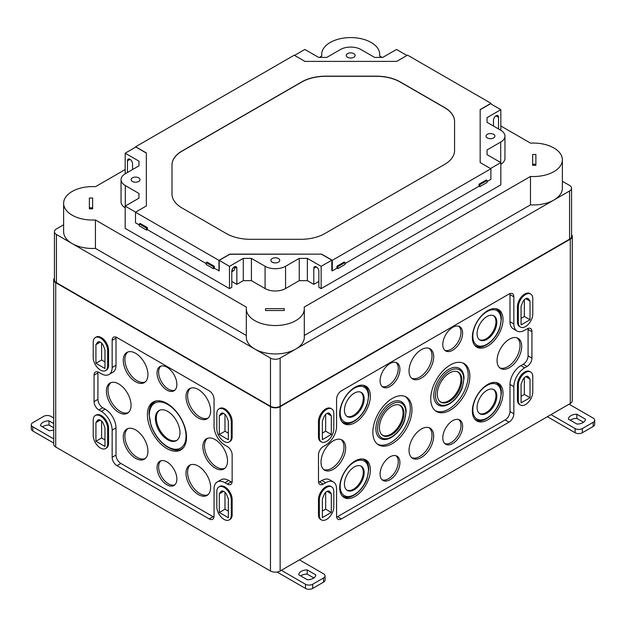 <?xml version="1.0" encoding="UTF-8"?>
<svg xmlns="http://www.w3.org/2000/svg" width="626" height="626" viewBox="0 0 626 626"><rect width="100%" height="100%" fill="white"/><g stroke="black" fill="none" stroke-linecap="round" stroke-linejoin="round"><path stroke-width="0.94" d="M166.962 390.108A14.015 8.091 -120 0 0 174.224 390.647A14.015 8.091 -120 0 0 173.965 374.622A14.015 8.091 -120 0 0 160.217 366.39A14.015 8.091 -120 0 0 157.736 377.525A14.015 8.091 -120 0 0 166.962 390.108M198.317 417.965A17.426 10.063 -120 0 0 207.347 418.63A17.426 10.063 -120 0 0 207.026 398.699A17.426 10.063 -120 0 0 189.928 388.464A17.426 10.063 -120 0 0 186.845 402.307A17.426 10.063 -120 0 0 198.317 417.965M135.607 381.758A17.426 10.063 -120 0 0 144.637 382.423A17.426 10.063 -120 0 0 144.316 362.493A17.426 10.063 -120 0 0 127.219 352.258A17.426 10.063 -120 0 0 124.136 366.108A17.426 10.063 -120 0 0 135.607 381.758M166.962 448.599A27.661 15.971 -120 0 0 181.29 449.656A27.661 15.971 -120 0 0 180.789 418.027A27.661 15.971 -120 0 0 153.652 401.782A27.661 15.971 -120 0 0 148.753 423.755A27.661 15.971 -120 0 0 166.962 448.599M215.195 468.091A17.426 10.063 -120 0 0 224.225 468.757A17.426 10.063 -120 0 0 223.912 448.834A17.426 10.063 -120 0 0 206.815 438.591A17.426 10.063 -120 0 0 203.732 452.442A17.426 10.063 -120 0 0 215.195 468.091M118.721 412.393A17.426 10.063 -120 0 0 127.751 413.058A17.426 10.063 -120 0 0 127.438 393.128A17.426 10.063 -120 0 0 110.34 382.893A17.426 10.063 -120 0 0 107.249 396.743A17.426 10.063 -120 0 0 118.721 412.393M198.317 494.548A17.426 10.063 -120 0 0 207.347 495.213A17.426 10.063 -120 0 0 207.026 475.29A17.426 10.063 -120 0 0 189.928 465.055A17.426 10.063 -120 0 0 186.845 478.898A17.426 10.063 -120 0 0 198.317 494.548M135.607 458.342A17.426 10.063 -120 0 0 144.637 459.007A17.426 10.063 -120 0 0 144.316 439.084A17.426 10.063 -120 0 0 127.219 428.849A17.426 10.063 -120 0 0 124.136 442.692A17.426 10.063 -120 0 0 135.607 458.342M166.962 484.798A14.015 8.091 -120 0 0 174.224 485.338A14.015 8.091 -120 0 0 173.965 469.312A14.015 8.091 -120 0 0 160.217 461.08A14.015 8.091 -120 0 0 157.736 472.215A14.015 8.091 -120 0 0 166.962 484.798M116.092 337.14A6.823 3.936 -120 0 0 116.006 338.11L116.006 365.263L112.148 367.493A15.353 8.866 -120 0 1 108.971 374.52L112.829 372.29A15.353 8.866 -120 0 0 116.006 365.263M98 371.954A6.823 3.936 -120 0 0 97.922 372.924L97.922 399.38A6.823 3.936 -120 0 0 102.742 407.737L105.152 409.13L101.295 411.36A15.353 8.866 -120 0 1 112.148 430.156L112.148 457.309A6.823 3.936 -120 0 0 116.976 465.666L209.225 518.931A6.823 3.936 -120 0 0 212.637 519.267A6.823 3.936 -120 0 0 214.053 516.145L214.053 488.992A15.353 8.866 -120 0 1 217.23 481.965L221.088 479.735A15.353 8.866 -120 0 1 228.764 480.494L231.174 481.887A6.823 3.936 -120 0 0 232.058 482.302M213.967 517.115A6.823 3.936 -120 0 1 213.09 516.7L120.834 463.436A6.823 3.936 -120 0 1 116.006 455.079L116.006 427.926A15.353 8.866 -120 0 0 105.152 409.13M228.764 480.494L224.906 482.724L227.316 484.117A6.823 3.936 -120 0 0 230.728 484.454A6.823 3.936 -120 0 0 232.144 481.331L232.144 454.875A6.823 3.936 -120 0 0 227.316 446.518L224.906 445.125A15.353 8.866 -120 0 1 214.053 426.322L214.053 399.169A6.823 3.936 -120 0 0 209.225 390.82L116.976 337.555A6.823 3.936 -120 0 0 113.564 337.218A6.823 3.936 -120 0 0 112.148 340.341L112.148 367.493M224.906 482.724A15.353 8.866 -120 0 0 217.23 481.965M108.971 374.52A15.353 8.866 -120 0 1 101.295 373.761L98.885 372.368A6.823 3.936 -120 0 0 95.473 372.032A6.823 3.936 -120 0 0 94.064 375.154L94.064 401.61A6.823 3.936 -120 0 0 98.885 409.967L101.295 411.36M458.6 419.506A13.897 8.028 -60 0 1 460.087 430.782A13.897 8.028 -60 0 1 451.15 442.559A13.897 8.028 -60 0 1 444.742 443.513M452.708 443.552A14.015 8.091 120 0 0 461.933 430.962A14.015 8.091 120 0 0 459.453 419.827A14.015 8.091 120 0 0 445.704 428.059A14.015 8.091 120 0 0 445.446 444.084A14.015 8.091 120 0 0 452.708 443.552M395.898 455.705A13.897 8.028 -60 0 1 397.377 466.988A13.897 8.028 -60 0 1 388.449 478.765A13.897 8.028 -60 0 1 382.032 479.719M389.998 479.751A14.015 8.091 120 0 0 399.224 467.168A14.015 8.091 120 0 0 396.743 456.033A14.015 8.091 120 0 0 382.995 464.265A14.015 8.091 120 0 0 382.736 480.291A14.015 8.091 120 0 0 389.998 479.751M161.031 460.767A13.905 8.028 -120 0 0 158.621 466.816A13.905 8.028 -120 0 0 168.457 483.851A13.905 8.028 -120 0 0 174.904 484.79M428.88 427.636A17.309 9.993 -60 0 1 430.946 441.635A17.309 9.993 -60 0 1 419.772 456.464A17.309 9.993 -60 0 1 411.595 457.567M421.353 457.473A17.426 10.063 120 0 0 432.824 441.823A17.426 10.063 120 0 0 429.741 427.981A17.426 10.063 120 0 0 412.644 438.216A17.426 10.063 120 0 0 412.323 458.138A17.426 10.063 120 0 0 421.353 457.473M485.213 419.365A21.574 12.457 -60 0 1 475.713 420.156M487.677 419.874A21.691 12.52 120 0 0 501.958 400.397A21.691 12.52 120 0 0 498.116 383.167A21.691 12.52 120 0 0 476.84 395.906A21.691 12.52 120 0 0 476.441 420.703A21.691 12.52 120 0 0 487.677 419.874M497.279 382.807A21.574 12.457 -60 0 1 501.34 391.43M495.565 382.423A21.151 12.207 -60 0 1 496.684 382.948C499.736 384.865 501.309 388.136 501.41 392.776L499.853 401.689C495.784 414.122 482.943 424.232 475.541 419.577A21.151 12.207 -60 0 1 474.524 418.864M486.958 390.35A13.96 8.06 -60 0 1 493.671 389.513A13.96 8.06 -60 0 1 493.937 405.781A13.96 8.06 -60 0 1 479.719 413.684A13.96 8.06 -60 0 1 477.912 402.416A13.96 8.06 -60 0 1 486.958 390.35M493.233 389.325A13.897 8.028 -60 0 1 493.077 405.28A13.897 8.028 -60 0 1 479.336 413.395M352.555 495.956A21.574 12.457 -60 0 1 343.064 496.739M355.028 496.465A21.691 12.52 120 0 0 369.301 476.981A21.691 12.52 120 0 0 365.467 459.75A21.691 12.52 120 0 0 344.183 472.489A21.691 12.52 120 0 0 343.791 497.294A21.691 12.52 120 0 0 355.028 496.465M364.622 459.398A21.574 12.457 -60 0 1 368.691 468.013M362.908 459.007A21.151 12.207 -60 0 1 364.035 459.531C367.086 461.448 368.659 464.727 368.761 469.359L367.196 478.272C363.135 490.714 350.294 500.816 342.884 496.16A21.151 12.207 -60 0 1 341.874 495.456M354.3 466.933A13.96 8.06 -60 0 1 361.022 466.104A13.96 8.06 -60 0 1 361.288 482.364A13.96 8.06 -60 0 1 347.07 490.268A13.96 8.06 -60 0 1 345.255 479.007A13.96 8.06 -60 0 1 354.3 466.933M360.576 465.908A13.897 8.028 -60 0 1 360.42 481.871A13.897 8.028 -60 0 1 346.679 489.978M128.048 428.513A17.317 9.993 -120 0 0 125.943 442.519A17.317 9.993 -120 0 0 137.133 457.371A17.317 9.993 -120 0 0 145.334 458.467M190.75 464.719A17.317 9.993 -120 0 0 188.653 478.718A17.317 9.993 -120 0 0 199.843 493.578A17.317 9.993 -120 0 0 208.043 494.665M516.912 337.821A17.309 9.993 -60 0 1 518.977 351.82A17.309 9.993 -60 0 1 507.803 366.648A17.309 9.993 -60 0 1 499.634 367.752M509.392 367.658A17.426 10.063 120 0 0 520.855 352.008A17.426 10.063 120 0 0 517.772 338.157A17.426 10.063 120 0 0 500.675 348.4A17.426 10.063 120 0 0 500.362 368.323A17.426 10.063 120 0 0 509.392 367.658M340.849 439.468A17.309 9.993 -60 0 1 342.907 453.474A17.309 9.993 -60 0 1 331.733 468.295A17.309 9.993 -60 0 1 323.564 469.406M333.322 469.312A17.426 10.063 120 0 0 344.793 453.662A17.426 10.063 120 0 0 341.702 439.812A17.426 10.063 120 0 0 324.604 450.047A17.426 10.063 120 0 0 324.291 469.977A17.426 10.063 120 0 0 333.322 469.312M111.162 382.564A17.317 9.993 -120 0 0 109.057 396.563A17.317 9.993 -120 0 0 120.247 411.415A17.317 9.993 -120 0 0 128.455 412.511M207.636 438.263A17.317 9.993 -120 0 0 205.539 452.262A17.317 9.993 -120 0 0 216.721 467.121A17.317 9.993 -120 0 0 224.93 468.209M462.77 362.947A27.544 15.9 -60 0 1 466.652 385.107A27.544 15.9 -60 0 1 448.732 409.13A27.544 15.9 -60 0 1 435.234 410.648M450.297 410.132A27.661 15.971 120 0 0 468.498 385.287A27.661 15.971 120 0 0 463.608 363.315A27.661 15.971 120 0 0 436.471 379.559A27.661 15.971 120 0 0 435.962 411.188A27.661 15.971 120 0 0 450.297 410.132M448.732 369.371A21.151 12.207 -60 0 1 459.304 368.323C462.356 370.24 463.929 373.519 464.03 378.151L462.465 387.064C458.404 399.505 445.563 409.607 438.153 404.952A21.151 12.207 -60 0 1 434.913 388.01A21.151 12.207 -60 0 1 448.732 369.371M449.57 372.94A17.371 10.032 -60 0 1 457.935 371.907A17.371 10.032 -60 0 1 458.263 392.142A17.371 10.032 -60 0 1 440.571 401.978A17.371 10.032 -60 0 1 438.31 387.956A17.371 10.032 -60 0 1 449.57 372.94M457.473 371.703A17.309 9.993 -60 0 1 457.363 391.626A17.309 9.993 -60 0 1 440.164 401.681M404.881 396.368A27.544 15.9 -60 0 1 408.762 418.528A27.544 15.9 -60 0 1 390.843 442.551A27.544 15.9 -60 0 1 377.345 444.069M392.408 443.552A27.661 15.971 120 0 0 410.617 418.708A27.661 15.971 120 0 0 405.718 396.727A27.661 15.971 120 0 0 378.581 412.98A27.661 15.971 120 0 0 378.081 444.609A27.661 15.971 120 0 0 392.408 443.552M390.843 402.792A21.151 12.207 -60 0 1 401.415 401.743C404.466 403.66 406.039 406.939 406.141 411.572L404.576 420.484C400.515 432.918 387.674 443.028 380.272 438.372A21.151 12.207 -60 0 1 377.032 421.431A21.151 12.207 -60 0 1 390.843 402.792M391.688 406.36A17.371 10.032 -60 0 1 400.045 405.327A17.371 10.032 -60 0 1 400.374 425.563A17.371 10.032 -60 0 1 382.689 435.399A17.371 10.032 -60 0 1 380.428 421.376A17.371 10.032 -60 0 1 391.688 406.36M399.591 405.124A17.309 9.993 -60 0 1 399.482 425.046A17.309 9.993 -60 0 1 382.283 435.101M159.779 410.171A17.309 9.993 -120 0 0 156.304 418.027A17.309 9.993 -120 0 0 168.543 439.233A17.309 9.993 -120 0 0 177.088 440.148M167.682 439.781A17.371 10.032 -120 0 0 176.689 440.446A17.371 10.032 -120 0 0 176.368 420.578A17.371 10.032 -120 0 0 159.325 410.374A17.371 10.032 -120 0 0 156.25 424.178A17.371 10.032 -120 0 0 167.682 439.781M156.649 400.867A27.114 15.658 -120 0 0 154.966 401.626C151.21 403.966 149.223 408.011 149.011 413.763L151.023 425.547C154.661 435.305 160.295 442.559 167.932 447.308C175.03 450.423 179.748 450.845 182.088 448.592A27.114 15.658 -120 0 0 183.582 447.512M169.763 448.263A27.544 15.9 -120 0 0 182.025 449.116M154.489 401.415A27.544 15.9 -120 0 0 149.09 412.456M485.213 345.568A21.574 12.457 -60 0 1 475.713 346.35M487.677 346.076A21.691 12.52 120 0 0 501.958 326.592A21.691 12.52 120 0 0 498.116 309.361A21.691 12.52 120 0 0 476.84 322.1A21.691 12.52 120 0 0 476.441 346.906A21.691 12.52 120 0 0 487.677 346.076M497.279 309.009A21.574 12.457 -60 0 1 501.34 317.625M495.565 308.618A21.151 12.207 -60 0 1 496.684 309.142C499.736 311.059 501.309 314.338 501.41 318.97L499.853 327.883C495.784 340.317 482.943 350.427 475.541 345.771A21.151 12.207 -60 0 1 474.524 345.059M486.958 316.545A13.96 8.06 -60 0 1 493.671 315.715A13.96 8.06 -60 0 1 493.937 331.976A13.96 8.06 -60 0 1 479.719 339.879A13.96 8.06 -60 0 1 477.912 328.611A13.96 8.06 -60 0 1 486.958 316.545M493.233 315.52A13.897 8.028 -60 0 1 493.077 331.475A13.897 8.028 -60 0 1 479.336 339.589M352.555 422.151A21.574 12.457 -60 0 1 343.064 422.941M355.028 422.66A21.691 12.52 120 0 0 369.301 403.183A21.691 12.52 120 0 0 365.467 385.945A21.691 12.52 120 0 0 344.183 398.692A21.691 12.52 120 0 0 343.791 423.489A21.691 12.52 120 0 0 355.028 422.66M364.622 385.593A21.574 12.457 -60 0 1 368.691 394.208M362.908 385.209A21.151 12.207 -60 0 1 364.035 385.733C367.086 387.643 368.659 390.921 368.761 395.562L367.196 404.474C363.135 416.908 350.294 427.018 342.884 422.362A21.151 12.207 -60 0 1 341.874 421.65M354.3 393.136A13.96 8.06 -60 0 1 361.022 392.299A13.96 8.06 -60 0 1 361.288 408.567A13.96 8.06 -60 0 1 347.07 416.47A13.96 8.06 -60 0 1 345.255 405.202A13.96 8.06 -60 0 1 354.3 393.136M360.576 392.111A13.897 8.028 -60 0 1 360.42 408.066A13.897 8.028 -60 0 1 346.679 416.18M428.88 348.259A17.309 9.993 -60 0 1 430.946 362.266A17.309 9.993 -60 0 1 419.772 377.087A17.309 9.993 -60 0 1 411.595 378.198M421.353 378.104A17.426 10.063 120 0 0 432.824 362.454A17.426 10.063 120 0 0 429.741 348.604A17.426 10.063 120 0 0 412.644 358.839A17.426 10.063 120 0 0 412.323 378.769A17.426 10.063 120 0 0 421.353 378.104M128.048 351.929A17.317 9.993 -120 0 0 125.943 365.928A17.317 9.993 -120 0 0 137.133 380.78A17.317 9.993 -120 0 0 145.334 381.876M190.75 388.128A17.317 9.993 -120 0 0 188.653 402.135A17.317 9.993 -120 0 0 199.843 416.986A17.317 9.993 -120 0 0 208.043 418.082M458.6 326.201A13.897 8.028 -60 0 1 460.087 337.484A13.897 8.028 -60 0 1 451.15 349.261A13.897 8.028 -60 0 1 444.742 350.216M452.708 350.247A14.015 8.091 120 0 0 461.933 337.664A14.015 8.091 120 0 0 459.453 326.529A14.015 8.091 120 0 0 445.704 334.761A14.015 8.091 120 0 0 445.446 350.787A14.015 8.091 120 0 0 452.708 350.247M395.898 362.407A13.897 8.028 -60 0 1 397.377 373.691A13.897 8.028 -60 0 1 388.449 385.467A13.897 8.028 -60 0 1 382.032 386.422M389.998 386.453A14.015 8.091 120 0 0 399.224 373.871A14.015 8.091 120 0 0 396.743 362.736A14.015 8.091 120 0 0 382.995 370.968A14.015 8.091 120 0 0 382.736 386.993A14.015 8.091 120 0 0 389.998 386.453M161.031 366.077A13.905 8.028 -120 0 0 158.621 372.126A13.905 8.028 -120 0 0 168.457 389.161A13.905 8.028 -120 0 0 174.904 390.1M521.075 318.36L524.353 316.466L524.353 299.697M530.019 319.737L521.075 324.902L521.075 306.31L522.561 302.483A4.875 2.817 120 0 1 527.984 298.524A4.875 2.817 120 0 1 528.532 299.032L530.019 301.145L530.019 319.737L524.353 316.466M530.019 301.145L525.723 298.665M322.367 433.082L325.653 431.189L325.653 414.42M331.318 434.46L322.367 439.624L322.367 421.032L323.861 417.198A4.875 2.817 120 0 1 329.284 413.246A4.875 2.817 120 0 1 329.832 413.755L331.318 415.867L331.318 434.46L325.653 431.189M331.318 415.867L327.022 413.387M322.367 511.059L325.653 509.165L325.653 492.404M331.318 512.436L322.367 517.608L322.367 499.016L323.861 495.182A4.875 2.817 120 0 1 329.284 491.222A4.875 2.817 120 0 1 329.832 491.731L331.318 493.851L331.318 512.436L325.653 509.165M331.318 493.851L327.022 491.371M521.075 396.336L524.353 394.443L524.353 377.681M530.019 397.721L521.075 402.886L521.075 384.294L522.561 380.459A4.875 2.817 120 0 1 527.984 376.5A4.875 2.817 120 0 1 528.532 377.008L530.019 379.129L530.019 397.721L524.353 394.443M530.019 379.129L525.723 376.649M336.655 517.115A6.823 3.936 120 0 0 337.539 516.7L505.166 419.921A6.823 3.936 120 0 0 509.994 411.564L509.994 384.411A15.353 8.866 120 0 1 520.848 365.615L523.258 364.222A6.823 3.936 120 0 0 528.078 355.865L528.078 329.409A6.823 3.936 120 0 0 528 328.439M509.908 293.625A6.823 3.936 120 0 1 509.994 294.596L509.994 321.748A15.353 8.866 120 0 0 513.171 328.775L517.029 331.005A15.353 8.866 120 0 0 524.705 330.246L527.115 328.853A6.823 3.936 120 0 1 530.527 328.509A6.823 3.936 120 0 1 531.936 331.639L531.936 358.095A6.823 3.936 120 0 1 527.115 366.453L524.705 367.838A15.353 8.866 120 0 0 513.852 386.641L513.852 413.794A6.823 3.936 120 0 1 509.024 422.151L341.397 518.931A6.823 3.936 120 0 1 337.985 519.267A6.823 3.936 120 0 1 336.577 516.145L336.577 488.992A15.353 8.866 120 0 0 333.4 481.965A15.353 8.866 120 0 0 325.723 482.724L323.313 484.117A6.823 3.936 120 0 1 319.902 484.454A6.823 3.936 120 0 1 318.485 481.331L318.485 454.875A6.823 3.936 120 0 1 323.313 446.518L325.723 445.125A15.353 8.866 120 0 0 336.577 426.322L336.577 399.169A6.823 3.936 120 0 1 341.397 390.82L509.024 294.04A6.823 3.936 120 0 1 512.436 293.704A6.823 3.936 120 0 1 513.852 296.826L513.852 323.978A15.353 8.866 120 0 0 517.029 331.005M318.571 482.302A6.823 3.936 120 0 0 319.456 481.887L321.866 480.494L325.723 482.724M333.4 481.965L329.542 479.735A15.353 8.866 120 0 0 321.866 480.494M333.799 428.904L333.799 413.583A10.235 5.908 120 0 0 331.686 408.895A10.235 5.908 120 0 0 323.798 411.642A10.235 5.908 120 0 0 319.33 421.94L319.33 437.253A10.235 5.908 120 0 0 321.451 441.94A10.235 5.908 120 0 0 329.339 439.202A10.235 5.908 120 0 0 333.799 428.904M333.799 506.88L333.799 491.567A10.235 5.908 120 0 0 331.686 486.879A10.235 5.908 120 0 0 323.798 489.618A10.235 5.908 120 0 0 319.33 499.916L319.33 515.237A10.235 5.908 120 0 0 321.451 519.924A10.235 5.908 120 0 0 329.339 517.178A10.235 5.908 120 0 0 333.799 506.88M532.781 314.017L532.781 298.704A10.235 5.908 120 0 0 530.668 294.017A10.235 5.908 120 0 0 522.78 296.763A10.235 5.908 120 0 0 518.312 307.061L518.312 322.374A10.235 5.908 120 0 0 520.433 327.062A10.235 5.908 120 0 0 528.321 324.315A10.235 5.908 120 0 0 532.781 314.017M532.781 392.001L532.781 376.68A10.235 5.908 120 0 0 530.668 372A10.235 5.908 120 0 0 522.78 374.739A10.235 5.908 120 0 0 518.312 385.037L518.312 400.358A10.235 5.908 120 0 0 520.433 405.038A10.235 5.908 120 0 0 528.321 402.299A10.235 5.908 120 0 0 532.781 392.001M224.977 414.342L224.977 431.244L228.357 433.192M219.311 434.514L219.311 415.852L220.806 413.731A4.945 2.856 -120 0 1 221.361 413.215A4.945 2.856 -120 0 1 226.862 417.229L228.357 421.079L228.357 439.734L219.311 434.514L224.977 431.244M219.311 415.852L223.638 413.356M224.977 492.326L224.977 509.22L228.357 511.168M219.311 512.491L219.311 493.836L220.806 491.707A4.945 2.856 -120 0 1 221.361 491.191A4.945 2.856 -120 0 1 226.862 495.205L228.357 499.055L228.357 517.718L219.311 512.491L224.977 509.22M219.311 493.836L223.638 491.332M101.6 421.087L101.6 437.989L104.972 439.937M95.927 441.26L95.927 422.605L97.421 420.476A4.945 2.856 -120 0 1 97.977 419.96A4.945 2.856 -120 0 1 103.478 423.974L104.972 427.824L104.972 446.479L95.927 441.26L101.6 437.989M95.927 422.605L100.262 420.101M101.6 343.111L101.6 360.005L104.972 361.961M95.927 363.283L95.927 344.621L97.421 342.492A4.945 2.856 -120 0 1 97.977 341.984A4.945 2.856 -120 0 1 103.478 345.99L104.972 349.84L104.972 368.503L95.927 363.283L101.6 360.005M95.927 344.621L100.262 342.117M231.299 437.253L231.299 421.94A10.235 5.908 -120 0 0 226.831 411.642A10.235 5.908 -120 0 0 218.944 408.895A10.235 5.908 -120 0 0 216.823 413.583L216.823 428.904A10.235 5.908 -120 0 0 221.291 439.202A10.235 5.908 -120 0 0 229.179 441.94A10.235 5.908 -120 0 0 231.299 437.253L232.144 436.768L232.144 421.454A10.235 5.908 60 0 0 227.676 411.157A10.235 5.908 60 0 0 219.789 408.41L218.944 408.895M231.299 515.237L231.299 499.916A10.235 5.908 -120 0 0 226.831 489.618A10.235 5.908 -120 0 0 218.944 486.879A10.235 5.908 -120 0 0 216.823 491.567L216.823 506.88A10.235 5.908 -120 0 0 221.291 517.178A10.235 5.908 -120 0 0 229.179 519.924A10.235 5.908 -120 0 0 231.299 515.237L232.144 514.752L232.144 499.431A10.235 5.908 60 0 0 227.676 489.133A10.235 5.908 60 0 0 219.789 486.394L218.944 486.879M107.688 443.873L107.688 428.552A10.235 5.908 -120 0 0 103.22 418.254A10.235 5.908 -120 0 0 95.332 415.515A10.235 5.908 -120 0 0 93.219 420.202L93.219 435.516A10.235 5.908 -120 0 0 97.679 445.814A10.235 5.908 -120 0 0 105.567 448.552A10.235 5.908 -120 0 0 107.688 443.873L108.533 443.388L108.533 428.067A10.235 5.908 60 0 0 104.065 417.769A10.235 5.908 60 0 0 96.177 415.03L95.332 415.515M107.688 365.889L107.688 350.576A10.235 5.908 -120 0 0 103.22 340.278A10.235 5.908 -120 0 0 95.332 337.531A10.235 5.908 -120 0 0 93.219 342.219L93.219 357.54A10.235 5.908 -120 0 0 97.679 367.838A10.235 5.908 -120 0 0 105.567 370.576A10.235 5.908 -120 0 0 107.688 365.889L108.533 365.404L108.533 350.083A10.235 5.908 60 0 0 104.065 339.785A10.235 5.908 60 0 0 96.177 337.046L95.332 337.531M54.439 278.14A6.823 3.936 0 0 0 53.711 279.9L53.711 444.217A6.823 3.936 0 0 0 55.714 447.003L270.487 571.006A6.823 3.936 0 0 0 280.135 571.006L570.286 403.488A6.823 3.936 0 0 0 572.289 400.703L572.289 236.385A6.823 3.936 0 0 0 571.561 234.625M53.711 279.9A6.823 3.936 0 0 0 55.714 282.686L270.487 406.689A6.823 3.936 0 0 0 280.135 406.689L570.286 239.171A6.823 3.936 0 0 0 572.289 236.385M520.433 405.038L519.588 404.553A10.235 5.908 -60 0 1 517.467 399.865L517.467 384.552A10.235 5.908 -60 0 1 521.935 374.254A10.235 5.908 -60 0 1 529.823 371.515L530.668 372M520.433 327.062L519.588 326.576A10.235 5.908 -60 0 1 517.467 321.889L517.467 306.568A10.235 5.908 -60 0 1 521.935 296.27A10.235 5.908 -60 0 1 529.823 293.531L530.668 294.017M321.451 519.924L320.606 519.431A10.235 5.908 -60 0 1 318.485 514.752L318.485 499.431A10.235 5.908 -60 0 1 322.953 489.133A10.235 5.908 -60 0 1 330.841 486.394L331.686 486.879M321.451 441.94L320.606 441.455A10.235 5.908 -60 0 1 318.485 436.768L318.485 421.454A10.235 5.908 -60 0 1 322.953 411.157A10.235 5.908 -60 0 1 330.841 408.41L331.686 408.895M108.533 365.404A10.235 5.908 60 0 1 106.412 370.091L105.567 370.576M108.533 443.388A10.235 5.908 60 0 1 106.412 448.067L105.567 448.552M232.144 514.752A10.235 5.908 60 0 1 230.024 519.431L229.179 519.924M232.144 436.768A10.235 5.908 60 0 1 230.024 441.455L229.179 441.94M53.711 443.067L32.802 430.993L32.802 426.815L53.711 438.889M32.802 426.815A5.118 2.95 180 0 1 31.3 424.725L31.3 428.904A5.118 2.95 0 0 0 32.802 430.993M42.474 426.83A8.529 4.922 0 0 1 48.992 425.023L53.711 427.746M53.711 429.905A8.529 4.922 180 0 1 49.164 430.696L40.549 425.719A8.529 4.922 180 0 1 48.992 420.844L48.992 425.023M53.711 423.575L48.992 420.844M31.3 424.725A5.118 2.95 180 0 1 32.802 422.636L43.656 416.368A5.118 2.95 180 0 1 50.886 416.368L53.711 418.004M277.083 572.023L305.465 588.417A5.118 2.95 0 0 0 312.695 588.417L323.556 582.149A5.118 2.95 0 0 0 325.05 580.059L325.05 575.881A5.118 2.95 180 0 1 323.556 577.97L312.695 584.238A5.118 2.95 180 0 1 305.465 584.238L281.34 570.309M313.876 577.955L307.186 574.089A8.529 4.922 0 0 0 300.668 575.897M315.801 574.887A8.529 4.922 180 0 1 307.358 579.762L298.743 574.785A8.529 4.922 180 0 1 307.186 569.91L315.801 574.887M307.186 574.089L307.186 569.91M325.05 575.881A5.118 2.95 180 0 0 323.556 573.792L299.431 559.863M547.374 416.72L575.114 432.73A5.118 2.95 0 0 0 582.344 432.73L593.198 426.462A5.118 2.95 0 0 0 594.7 424.381L594.7 420.202A5.118 2.95 180 0 1 593.198 422.292L582.344 428.552A5.118 2.95 180 0 1 575.114 428.552L550.99 414.631M583.526 422.268L576.836 418.411A8.529 4.922 0 0 0 570.317 420.218M585.451 419.201A8.529 4.922 180 0 1 577.008 424.076L568.392 419.107A8.529 4.922 180 0 1 576.836 414.232L585.451 419.201M576.836 418.411L576.836 414.232M594.7 420.202A5.118 2.95 180 0 0 593.198 418.113L569.081 404.185M487.051 117.641L487.051 122.328L487.051 117.641L500.831 109.683L490.534 103.736L480.165 109.722L480.165 162.564L480.165 109.581L491.003 103.321L407.542 55.135L396.696 61.395L304.925 61.395L294.204 55.205L135.623 146.766L146.343 152.955L146.343 205.938L135.506 212.198L218.967 260.385L229.805 254.125L321.584 254.125L332.304 260.314L490.886 168.754L480.165 162.564M487.051 149.943L487.051 154.638L487.051 149.943L500.714 142.055A14.5 8.373 0 0 0 504.955 136.139A14.5 8.373 0 0 0 500.714 130.224L487.051 122.328M500.831 164.262A14.5 8.373 0 0 0 504.955 158.417L504.955 136.139M490.518 168.55L500.831 162.596L487.051 154.638M500.831 162.596L500.831 184.873L321.146 288.617L321.146 266.34L331.819 260.173L331.819 270.62L332.304 270.894L332.304 260.314M321.146 288.617L318.853 287.295L318.853 271.277A3.584 2.066 -120 0 0 317.288 267.678A3.584 2.066 -120 0 0 314.534 266.715A3.584 2.066 -120 0 0 313.79 268.358L313.79 284.368L307.366 280.659L307.366 258.381L321.146 266.34M214.264 268.249L219.194 270.831L219.194 260.393L229.492 266.34L243.279 258.381L251.409 258.381L265.072 266.269A14.5 8.373 0 0 0 285.573 266.269L299.236 258.381L299.236 280.659L307.366 280.659M299.236 258.381L307.366 258.381M251.409 258.381L251.409 280.659L265.072 288.547A14.5 8.373 0 0 0 285.573 288.547L299.236 280.659M243.279 258.381L243.279 280.659L251.409 280.659M231.784 281.442L236.847 284.368L236.847 268.358A3.584 2.066 120 0 0 236.112 266.715A3.584 2.066 120 0 0 233.349 267.678A3.584 2.066 120 0 0 231.784 271.277L231.784 287.295L229.492 288.617L229.492 266.34M236.847 284.368L243.279 280.659M146.343 205.938L146.343 153.088L135.85 147.032L125.177 153.198L138.964 161.156L138.964 165.843L125.302 173.738A14.5 8.373 0 0 0 121.053 179.654A14.5 8.373 0 0 0 125.302 185.57L138.964 193.457L138.964 198.152L125.177 206.11L135.615 212.136M125.177 206.11L125.177 228.388L229.492 288.617M138.964 193.457L138.964 198.152M121.053 179.654L121.053 201.932A14.5 8.373 0 0 0 125.177 207.785M138.964 161.156L138.964 165.843M132.54 169.56L132.54 163.707A3.584 2.066 -120 0 0 130.975 160.107A3.584 2.066 -120 0 0 128.213 159.145A3.584 2.066 -120 0 0 127.469 160.788L127.469 172.479M125.177 153.198L125.177 173.809M406.947 55.479L396.516 49.454L382.736 57.412L374.606 57.412L360.944 49.524A14.5 8.373 0 0 0 340.442 49.524L326.78 57.412L318.65 57.412L304.862 49.454L294.556 55.409M500.831 109.683L500.831 130.294M498.539 128.964L498.539 117.273A3.584 2.066 120 0 0 497.795 115.63A3.584 2.066 120 0 0 495.041 116.593A3.584 2.066 120 0 0 493.476 120.192L493.476 126.045M232.269 271.418L233.475 270.722A1.706 0.986 -60 0 1 232.269 270.025A1.706 0.986 -60 0 1 233.475 267.936A1.706 0.986 -60 0 1 234.68 268.632A1.706 0.986 -60 0 1 233.475 270.722L232.269 271.418A3.412 1.972 -60 0 1 231.784 271.645M234.633 266.731A3.412 1.972 -60 0 1 234.68 267.239L234.68 268.632M345.012 264.462L345.012 262.513L337.774 266.692L337.774 268.64L345.012 264.462M337.774 268.64L336.945 268.163L336.945 266.214L344.183 262.036L345.012 262.513M337.774 266.692L336.945 266.214M487.075 182.448L487.075 180.499L479.837 184.67L479.837 186.626L487.075 182.448M479.837 186.626L479.007 186.141L479.007 184.193L486.238 180.014L487.075 180.499M479.837 184.67L479.007 184.193M213.466 268.71L213.466 266.762L206.228 262.584L206.228 264.532L213.466 268.71L214.311 268.225L214.311 266.277L207.073 262.098L206.228 262.584M213.466 266.762L214.311 266.277M146.539 230.071L146.539 228.122L139.301 223.944L139.301 225.892L146.539 230.071L147.384 229.578L147.384 227.629L140.146 223.451L139.301 223.944M146.539 228.122L147.384 227.629M487.325 137.947A4.437 2.559 0 0 0 492.161 138.502A4.437 2.559 0 0 0 494.892 136.139A4.437 2.559 0 0 0 490.463 133.581A4.437 2.559 0 0 0 486.026 136.139A4.437 2.559 0 0 0 487.325 137.947M272.185 262.161A4.437 2.559 0 0 0 277.021 262.717A4.437 2.559 0 0 0 279.752 260.346A4.437 2.559 0 0 0 275.323 257.787A4.437 2.559 0 0 0 270.886 260.346A4.437 2.559 0 0 0 272.185 262.161M132.415 181.462A4.437 2.559 0 0 0 137.25 182.017A4.437 2.559 0 0 0 139.989 179.654A4.437 2.559 0 0 0 135.552 177.095A4.437 2.559 0 0 0 131.116 179.654A4.437 2.559 0 0 0 132.415 181.462M347.555 57.256A4.437 2.559 0 0 0 352.391 57.811A4.437 2.559 0 0 0 355.13 55.44A4.437 2.559 0 0 0 350.693 52.881A4.437 2.559 0 0 0 346.256 55.44A4.437 2.559 0 0 0 347.555 57.256M454.57 121.585A34.109 19.696 0 0 0 444.585 107.656L400.264 82.069A34.109 19.696 0 0 0 376.14 76.302L325.794 76.302A34.109 19.696 0 0 0 301.677 82.069L181.986 151.171A34.109 19.696 0 0 0 171.994 165.1M454.57 121.444A34.109 19.696 0 0 0 444.585 107.516L400.264 81.928A34.109 19.696 0 0 0 376.14 76.161L325.794 76.161A34.109 19.696 0 0 0 301.677 81.928L181.986 151.038A34.109 19.696 0 0 0 171.994 164.959L171.994 194.029A34.109 19.696 0 0 0 181.986 207.949L226.307 233.537A34.109 19.696 0 0 0 250.423 239.304L300.77 239.304A34.109 19.696 0 0 0 324.886 233.537L444.585 164.435A34.109 19.696 0 0 0 454.57 150.514L454.57 121.444M487.075 181.54L490.886 179.341L490.886 168.754M332.304 270.894L336.991 268.186M345.012 263.562L479.054 186.172M219.194 260.393L229.805 254.266L321.584 254.125M321.584 254.266L331.819 260.173M218.967 270.964L218.967 260.385M139.301 224.969L135.506 222.778L135.506 212.198M147.337 229.609L206.228 263.616M135.623 147.165L135.623 146.766M491.003 104.01L491.003 103.321M318.853 281.442L313.79 284.368M125.177 169.552L95.528 186.665A28.992 16.738 0 0 0 63.633 203.325A28.992 16.738 0 0 0 95.442 219.984L246.456 307.17A28.992 16.738 0 0 0 246.315 308.798A28.992 16.738 0 0 0 275.315 325.536A28.992 16.738 0 0 0 304.306 308.798A28.992 16.738 0 0 0 304.158 307.116L530.48 176.454A28.992 16.738 0 0 0 562.375 159.802A28.992 16.738 0 0 0 530.566 143.143L500.831 125.975M382.087 57.412L379.552 55.949A28.992 16.738 0 0 0 379.692 54.329A28.992 16.738 0 0 0 350.701 37.583A28.992 16.738 0 0 0 321.701 54.329A28.992 16.738 0 0 0 321.85 56.004L319.409 57.412M535.895 165.311L535.895 154.481L532.64 154.481L532.64 165.311L535.895 165.311L535.895 164.231L532.64 164.231L532.64 165.311M284.282 310.527L284.282 308.641L265.526 308.641L265.526 310.527L284.282 310.527L284.282 308.641M92.64 208.826L92.64 197.996L89.377 197.996L89.377 208.826L92.64 208.826L92.64 207.746L89.377 207.746L89.377 208.826M265.526 310.527L265.526 308.641M63.633 203.325L63.633 231.73A28.992 16.738 0 0 0 72.123 243.569A28.992 16.738 0 0 0 95.442 248.389L95.442 219.984M95.442 248.389L246.315 335.497M304.306 335.442L530.48 204.858L530.48 176.454M530.48 204.858A28.992 16.738 0 0 0 562.375 188.207L562.375 159.802M246.315 308.798L246.315 337.203A28.992 16.738 0 0 0 254.813 349.042A28.992 16.738 0 0 0 286.411 352.665A28.992 16.738 0 0 0 304.306 337.203L304.306 308.798M63.633 224.781L56.434 228.936A6.823 3.936 0 0 0 54.439 231.722A6.823 3.936 0 0 0 56.434 234.507L270.487 358.095A6.823 3.936 0 0 0 280.135 358.095L569.566 190.993A6.823 3.936 0 0 0 571.561 188.207A6.823 3.936 0 0 0 569.566 185.421L562.375 181.274M54.439 231.722L54.439 279.9A6.823 3.936 0 0 0 56.434 282.686L270.487 406.274A6.823 3.936 0 0 0 280.135 406.274L569.566 239.171A6.823 3.936 0 0 0 571.561 236.385L571.561 188.207M231.174 481.887L227.316 484.117M213.09 516.7L209.225 518.931M120.834 463.436L116.976 465.666M116.006 455.079L112.148 457.309M116.006 427.926L112.148 430.156M102.742 407.737L98.885 409.967M97.922 399.38L94.064 401.61M97.922 372.924L94.064 375.154M116.006 338.11L112.148 340.341M486.958 385.459A19.954 11.518 -60 0 1 499.18 402.839A19.954 11.518 -60 0 1 474.735 416.947A19.954 11.518 -60 0 1 486.958 385.459M354.3 462.043A19.954 11.518 -60 0 1 366.523 479.43A19.954 11.518 -60 0 1 342.086 493.538A19.954 11.518 -60 0 1 354.3 462.043M449.57 370.835A19.954 11.518 -60 0 1 461.792 388.222A19.954 11.518 -60 0 1 437.355 402.33A19.954 11.518 -60 0 1 449.57 370.835M391.688 404.255A19.954 11.518 -60 0 1 403.911 421.634A19.954 11.518 -60 0 1 379.466 435.751A19.954 11.518 -60 0 1 391.688 404.255M167.682 446.761A25.924 14.969 -120 0 0 183.559 424.178A25.924 14.969 -120 0 0 151.813 405.844A25.924 14.969 -120 0 0 167.682 446.761M486.958 311.654A19.954 11.518 -60 0 1 499.18 329.033A19.954 11.518 -60 0 1 474.735 343.15A19.954 11.518 -60 0 1 486.958 311.654M354.3 388.237A19.954 11.518 -60 0 1 366.523 405.625A19.954 11.518 -60 0 1 342.086 419.733A19.954 11.518 -60 0 1 354.3 388.237M528.532 299.032L527.272 298.305M329.832 413.755L328.572 413.019M329.832 491.731L328.572 491.003M528.532 377.008L527.272 376.281M523.258 364.222L527.115 366.453M528.078 355.865L531.936 358.095M520.848 365.615L524.705 367.838M509.994 384.411L513.852 386.641M509.994 411.564L513.852 413.794M505.166 419.921L509.024 422.151M337.539 516.7L341.397 518.931M319.456 481.887L323.313 484.117M509.994 294.596L513.852 296.826M509.994 321.748L513.852 323.978M528.078 329.409L531.936 331.639M220.806 413.731L222.081 412.988M220.806 491.707L222.081 490.972M97.421 420.476L98.705 419.741M97.421 342.492L98.705 341.757M570.286 239.171L570.286 403.488M280.135 406.689L280.135 571.006M270.487 406.689L270.487 571.006M55.714 282.686L55.714 447.003M319.33 421.94L318.485 421.454M319.33 437.253L318.485 436.768M319.33 499.916L318.485 499.431M319.33 515.237L318.485 514.752M518.312 307.061L517.467 306.568M518.312 322.374L517.467 321.889M518.312 385.037L517.467 384.552M518.312 400.358L517.467 399.865M231.299 421.94L232.144 421.454M231.299 499.916L232.144 499.431M107.688 428.552L108.533 428.067M107.688 350.576L108.533 350.083M305.465 588.417L305.465 584.238M312.695 588.417L312.695 584.238M323.556 582.149L323.556 577.97M575.114 432.73L575.114 428.552M582.344 432.73L582.344 428.552M593.198 426.462L593.198 422.292M500.714 142.055L500.714 162.525M285.573 266.269L285.573 288.547M265.072 266.269L265.072 288.547M125.302 185.57L125.302 206.04M234.68 267.099L236.847 268.358M496.011 115.81L498.539 117.273M130.005 159.325L127.469 160.788M316.326 266.895L313.79 268.358M569.566 190.993L569.566 239.171M280.135 358.095L280.135 406.274M270.487 358.095L270.487 406.274M56.434 234.507L56.434 282.686M321.701 54.329L321.701 56.09M379.692 54.329L379.692 56.035"/></g></svg>
